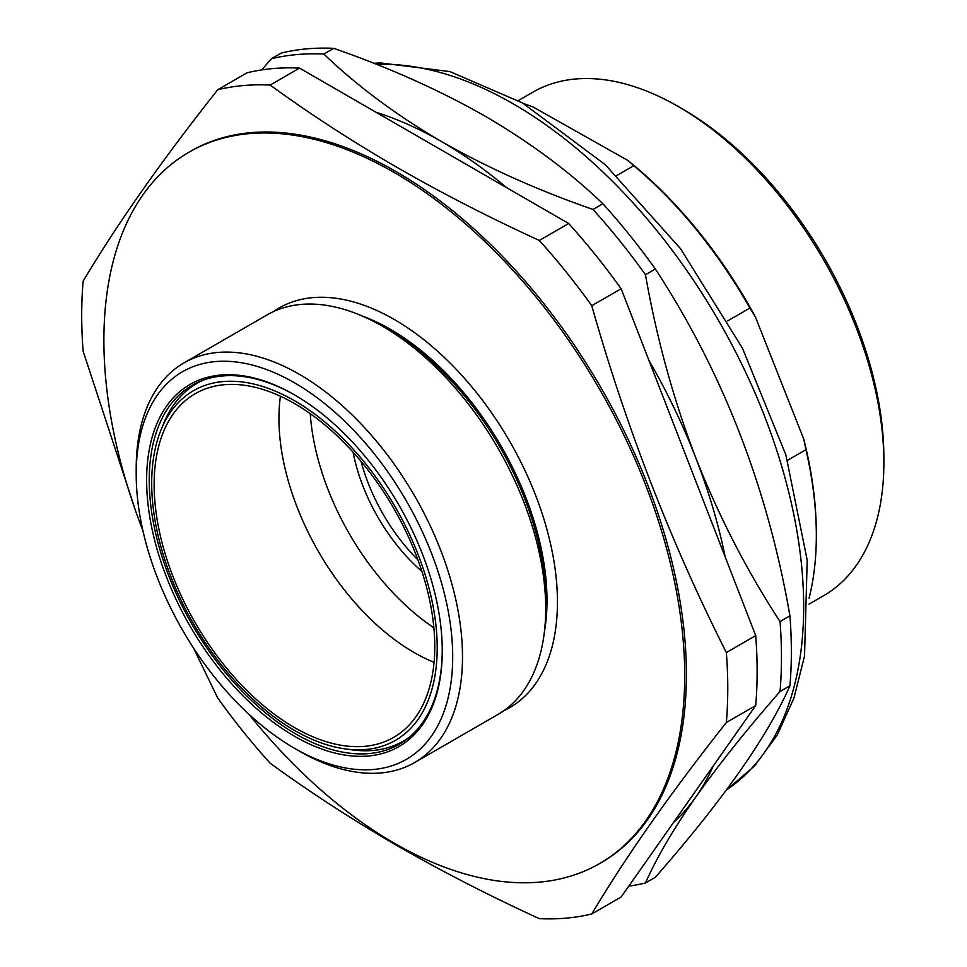 <?xml version="1.0" encoding="UTF-8"?>
<svg xmlns="http://www.w3.org/2000/svg" width="967" height="967" viewBox="0 0 967 967"><rect width="100%" height="100%" fill="white"/><g stroke="black" fill="none" stroke-linecap="round" stroke-linejoin="round"><path stroke-width="1.45" d="M294.452 736.213A209.041 120.694 60 0 1 146.633 480.188A209.041 120.694 60 0 1 294.452 394.85L294.452 394.85A209.041 120.694 60 0 1 442.257 650.864A209.041 120.694 60 0 1 294.452 736.213M295.104 395.225A207.192 119.618 -120 0 0 192.155 385.337A207.192 119.618 -120 0 0 160.401 551.371A207.192 119.618 -120 0 0 295.757 733.953A207.192 119.618 -120 0 0 399.347 744.215A207.192 119.618 -120 0 0 442.257 650.114M299.347 751.093L294.452 748.265A223.8 129.215 -120 0 0 452.701 656.895A223.8 129.215 -120 0 0 294.452 382.787A223.8 129.215 -120 0 0 136.202 474.156A223.8 129.215 -120 0 0 294.452 748.265L299.347 751.093A230.726 133.216 60 0 1 299.335 751.093A230.726 133.216 60 0 0 414.71 762.516A230.726 133.216 60 0 0 450.078 577.637A230.726 133.216 60 0 0 299.347 374.314A230.726 133.216 60 0 0 183.984 362.891A230.726 133.216 60 0 0 136.202 468.512L136.202 474.156M545.702 608.859L545.702 601.22A221.37 127.801 60 0 0 389.169 330.098L382.557 326.278A230.726 133.216 60 0 1 382.557 326.278A230.726 133.216 60 0 1 545.702 608.859A230.726 133.216 60 0 1 497.908 714.48L414.71 762.516M362.129 315.967A221.37 127.801 60 0 1 390.475 329.348A221.37 127.801 60 0 1 544.409 631.705M273.214 311.712A230.726 133.216 60 0 1 394.294 319.497A230.726 133.216 60 0 1 546.573 528.163A230.726 133.216 60 0 1 503.638 710.83M248.966 714.299A410.697 237.12 -120 0 0 394.294 843.212A410.697 237.12 -120 0 0 599.637 863.555L601.341 862.576A410.697 237.12 -120 0 0 664.293 533.482A410.697 237.12 -120 0 0 395.999 171.57A410.697 237.12 -120 0 0 190.656 151.227L188.952 152.206A410.697 237.12 -120 0 0 142.874 530.545M599.637 863.555A410.697 237.12 -120 0 0 662.6 534.461A410.697 237.12 -120 0 0 394.294 172.549A410.697 237.12 -120 0 0 188.952 152.206M135.803 511.483L83.126 351.154A456.835 263.761 -120 0 1 83.126 281.204C117.563 223.401 162.432 159.579 217.708 89.75A456.835 263.761 -120 0 1 270.168 85.06C309.923 113.961 352.157 141.375 396.869 167.303C441.955 193.207 489.435 217.587 539.308 240.457A456.835 263.761 -120 0 1 591.768 305.717C626.217 427.341 671.074 542.958 726.35 652.556A456.835 263.761 -120 0 1 726.35 722.506C671.074 792.348 626.217 856.158 591.768 913.96A456.835 263.761 -120 0 1 539.308 918.65C489.435 895.78 441.955 871.4 396.869 845.496C352.157 819.569 309.923 792.154 270.168 763.253A456.835 263.761 -120 0 1 217.708 697.993L193.424 647.854M217.708 89.75L247.069 72.791A456.835 263.761 60 0 1 299.528 68.101L568.681 223.498A456.835 263.761 60 0 1 621.14 288.758L755.711 635.609A456.835 263.761 60 0 1 755.711 705.559L621.14 897.013L591.768 913.96M726.35 722.506L755.711 705.559M270.168 85.06L299.528 68.101M539.308 240.457L568.681 223.498M591.768 305.717L621.14 288.758M726.35 652.556L755.711 635.609M183.984 362.891L267.182 314.855A230.726 133.216 60 0 1 382.545 326.278L389.169 330.098M628.792 886.135A456.835 263.761 -120 0 0 645.472 882.968L655.36 877.25C722.361 800.857 767.218 737.035 789.93 685.796A456.835 263.761 -120 0 0 789.93 615.846C767.725 487.948 722.869 372.331 655.36 269.007A456.835 263.761 -120 0 0 602.9 203.747C569.696 171.872 530.484 142.717 485.277 116.258C439.755 90.294 389.254 67.654 333.748 48.35A456.835 263.761 -120 0 0 281.288 53.04L271.401 58.745A456.835 263.761 -120 0 1 323.86 54.055C357.294 86.099 396.506 115.266 441.484 141.545A415.302 239.78 -120 0 0 376.078 112.305M789.93 685.796L780.043 691.502C746.826 729.444 718.747 764.619 695.805 797.026A415.302 239.78 -120 0 0 713.332 765.864M725.202 556.98A415.302 239.78 -120 0 0 695.805 457.923C718.807 516.305 746.887 570.844 780.043 621.563A456.835 263.761 -120 0 1 780.043 691.502M673.6 822.373A415.302 239.78 -120 0 0 695.805 797.026C673.383 829.166 656.605 857.814 645.472 882.968M261.731 69.914L271.401 58.745M655.36 269.007L645.472 274.713A456.835 263.761 -120 0 0 593.013 209.452C537.821 190.281 487.308 167.642 441.484 141.545A415.302 239.78 -120 0 1 506.877 187.816M645.472 274.713C656.629 338.281 673.407 399.347 695.805 457.923A415.302 239.78 -120 0 0 648.954 360.437M333.748 48.35L323.86 54.055M602.9 203.747L593.013 209.452M789.93 615.846L780.043 621.563M152 494.052A201.885 116.56 -120 0 0 345.388 748.929A201.885 116.56 -120 0 0 436.903 637.011A201.885 116.56 -120 0 0 315.75 414.831A201.885 116.56 -120 0 0 161.09 429.723A201.885 116.56 -120 0 0 152 494.052M409.234 737.289A206.503 119.219 60 0 1 352.206 749.86L345.388 748.929M434.461 635.79A198.428 114.565 -120 0 0 345.908 444.506A198.428 114.565 -120 0 0 198.344 391.998A198.428 114.565 -120 0 0 154.442 495.273A198.428 114.565 -120 0 0 247.056 690.656A198.428 114.565 -120 0 0 396.675 735.524A198.428 114.565 -120 0 0 434.461 635.79M434.05 662.322A191.043 110.298 60 0 1 279.221 428.852A191.043 110.298 60 0 1 280.43 396.228M310.238 413.658A191.043 110.298 -120 0 0 433.869 627.801A191.043 110.298 60 0 1 310.238 413.658M161.09 429.723L163.701 423.353A206.503 119.219 60 0 1 203.094 380.236M417.913 559.845A133.821 77.263 60 0 1 361.102 461.452M421.926 571.437A133.821 77.263 60 0 1 353.076 452.181M809.041 604.121L823.666 595.684A290.716 167.847 -120 0 0 883.874 462.601A290.716 167.847 -120 0 0 678.314 106.539A290.716 167.847 -120 0 0 675.993 105.222A290.716 167.847 -120 0 0 532.95 92.143L518.336 100.58M627.994 160.534A329.94 190.487 60 0 1 755.312 316.729L749.872 308.074A332.249 191.829 -120 0 0 633.808 165.683L627.994 160.534L532.926 106.89L523.836 103.626M803.77 439.163A329.94 190.487 60 0 1 816.329 533.615L816.329 535.5A332.249 191.829 -120 0 0 805.934 449.691L803.77 439.163L755.312 316.729M809.077 598.21A332.249 191.829 -120 0 0 816.329 535.5M727.728 320.863L749.872 308.074M805.934 449.691L787.501 460.34M633.808 165.683L616.704 175.559M678.314 106.539L682.871 109.186A284.25 164.112 60 0 1 883.874 457.318L883.874 462.601M726.362 790.039A410.697 237.12 -120 0 0 779.378 458.576A410.697 237.12 -120 0 0 513.259 103.868A410.697 237.12 -120 0 0 376.659 64.414M373.878 63.314L380.2 62.891L449.933 71.594L522.494 102.949L605.282 164.704L680.563 248.712L742.426 348.12L785.845 454.816L807.203 560.195L804.532 656.025L793.955 698.041L777.25 734.993L754.574 765.985L726.314 790.099"/></g></svg>
